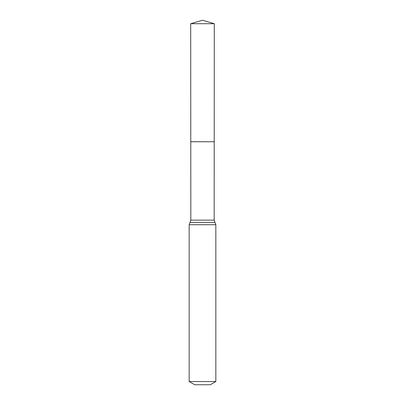 <?xml version="1.0" encoding="UTF-8"?>
<svg xmlns="http://www.w3.org/2000/svg" width="405" height="405" viewBox="0 0 405 405"><rect width="100%" height="100%" fill="white"/><g stroke="black" fill="none" stroke-linecap="round" stroke-linejoin="round"><path stroke-width="0.61" d="M189.165 381.54L215.835 381.54L210.281 384.75L194.719 384.75L189.165 381.54L189.165 224.724L190.821 220.158L214.179 220.158L214.301 23.703L190.699 23.703L202.5 20.25L214.301 23.703M190.821 220.158L190.775 141.735L214.225 141.735L190.775 141.735L190.699 23.703M215.835 381.54L215.835 224.724L214.179 220.158M202.5 141.735L214.225 141.735L214.301 23.703L202.5 20.25M189.165 224.724L215.835 224.724M189.996 222.441L215.004 222.441"/></g></svg>
